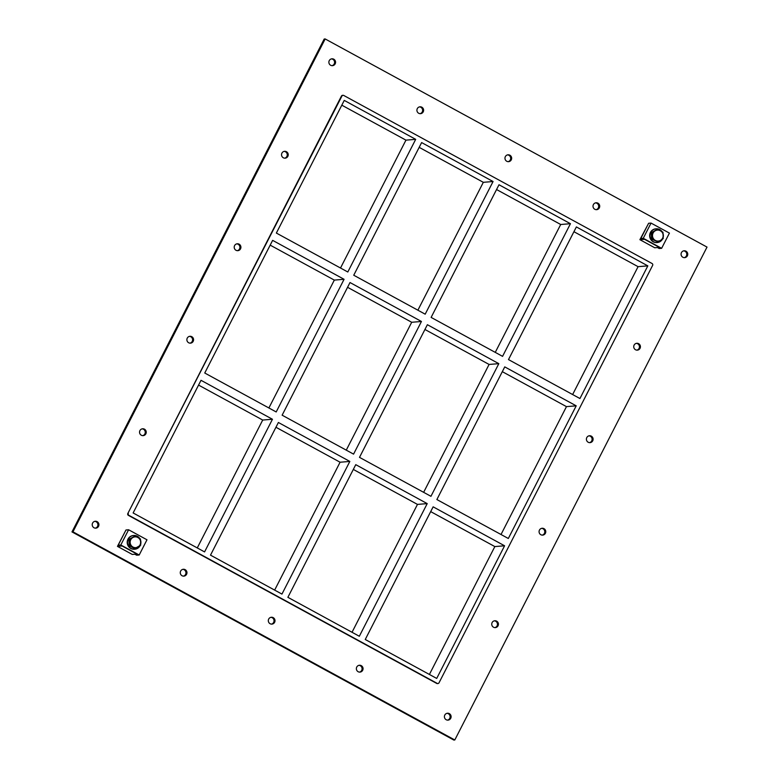 <?xml version="1.0" encoding="UTF-8"?>
<svg xmlns="http://www.w3.org/2000/svg" width="779" height="779" viewBox="0 0 779 779"><rect width="100%" height="100%" fill="white"/><g stroke="black" fill="none" stroke-linecap="round" stroke-linejoin="round"><path stroke-width="1.17" d="M684.205 257.654A3.447 3.35 85.3 0 0 683.65 250.857M681.45 252.6A3.447 3.35 -94.7 0 1 687.75 253.944A3.447 3.35 -94.7 0 1 681.625 256.106A3.447 3.35 -94.7 0 1 681.45 252.6M284.676 158.176A3.447 3.35 85.3 0 0 284.121 151.379M281.92 153.122A3.447 3.35 -94.7 0 1 288.22 154.466A3.447 3.35 -94.7 0 1 282.095 156.628A3.447 3.35 -94.7 0 1 281.92 153.122M636.871 350.151A3.447 3.35 85.3 0 0 636.316 343.354M634.116 345.097A3.447 3.35 -94.7 0 1 640.416 346.441A3.447 3.35 -94.7 0 1 634.291 348.603A3.447 3.35 -94.7 0 1 634.116 345.097M237.342 250.663A3.447 3.35 85.3 0 0 236.787 243.866M234.586 245.609A3.447 3.35 -94.7 0 1 240.896 246.953A3.447 3.35 -94.7 0 1 234.761 249.114A3.447 3.35 -94.7 0 1 234.586 245.609M589.537 442.638A3.447 3.35 85.3 0 0 588.982 435.841M586.782 437.584A3.447 3.35 -94.7 0 1 593.092 438.928A3.447 3.35 -94.7 0 1 586.957 441.089A3.447 3.35 -94.7 0 1 586.782 437.584M190.018 343.159A3.447 3.35 85.3 0 0 189.463 336.362M187.262 338.105A3.447 3.35 -94.7 0 1 193.562 339.449A3.447 3.35 -94.7 0 1 187.437 341.611A3.447 3.35 -94.7 0 1 187.262 338.105M542.213 535.134A3.447 3.35 85.3 0 0 541.658 528.337M539.457 530.08A3.447 3.35 -94.7 0 1 545.758 531.424A3.447 3.35 -94.7 0 1 539.633 533.586A3.447 3.35 -94.7 0 1 539.457 530.08M142.684 435.646A3.447 3.35 85.3 0 0 142.129 428.849M139.928 430.592A3.447 3.35 -94.7 0 1 146.228 431.936A3.447 3.35 -94.7 0 1 140.103 434.098A3.447 3.35 -94.7 0 1 139.928 430.592M494.879 627.621A3.447 3.35 85.3 0 0 494.324 620.824M492.124 622.567A3.447 3.35 -94.7 0 1 498.424 623.911A3.447 3.35 -94.7 0 1 492.299 626.073A3.447 3.35 -94.7 0 1 492.124 622.567M359.499 672.121A3.447 3.35 85.3 0 0 358.944 665.324M356.743 667.067A3.447 3.35 -94.7 0 1 363.043 668.411A3.447 3.35 -94.7 0 1 356.918 670.573A3.447 3.35 -94.7 0 1 356.743 667.067M596.149 209.658A3.447 3.35 85.3 0 0 595.594 202.871M593.394 204.604A3.447 3.35 -94.7 0 1 599.703 205.948A3.447 3.35 -94.7 0 1 593.569 208.11A3.447 3.35 -94.7 0 1 593.394 204.604M271.452 624.125A3.447 3.35 85.3 0 0 270.897 617.328M268.697 619.071A3.447 3.35 -94.7 0 1 274.997 620.415A3.447 3.35 -94.7 0 1 268.872 622.577A3.447 3.35 -94.7 0 1 268.697 619.071M508.103 161.672A3.447 3.35 85.3 0 0 507.548 154.875M505.347 156.618A3.447 3.35 -94.7 0 1 511.647 157.962A3.447 3.35 -94.7 0 1 505.522 160.123A3.447 3.35 -94.7 0 1 505.347 156.618M183.406 576.129A3.447 3.35 85.3 0 0 182.851 569.342M180.65 571.085A3.447 3.35 -94.7 0 1 186.95 572.429A3.447 3.35 -94.7 0 1 180.825 574.59A3.447 3.35 -94.7 0 1 180.65 571.085M420.056 113.676A3.447 3.35 85.3 0 0 419.501 106.879M417.301 108.622A3.447 3.35 -94.7 0 1 423.601 109.966A3.447 3.35 -94.7 0 1 417.476 112.127A3.447 3.35 -94.7 0 1 417.301 108.622M332.01 65.679A3.447 3.35 85.3 0 0 331.455 58.883M329.254 60.626A3.447 3.35 -94.7 0 1 335.554 61.969A3.447 3.35 -94.7 0 1 329.429 64.131A3.447 3.35 -94.7 0 1 329.254 60.626M447.545 720.117A3.447 3.35 85.3 0 0 446.99 713.321M444.79 715.064A3.447 3.35 -94.7 0 1 451.099 716.407A3.447 3.35 -94.7 0 1 444.965 718.569A3.447 3.35 -94.7 0 1 444.79 715.064M95.35 528.143A3.447 3.35 85.3 0 0 94.795 521.346M92.594 523.089A3.447 3.35 -94.7 0 1 98.904 524.433A3.447 3.35 -94.7 0 1 92.769 526.594A3.447 3.35 -94.7 0 1 92.594 523.089M436.873 499.543L508.317 538.484L576.207 405.83L504.753 366.89L436.873 499.543M359.499 457.361L430.943 496.311L498.823 363.657L427.379 324.707L359.499 457.361M204.75 373.014L276.194 411.955L344.075 279.301L272.631 240.36L204.75 373.014M282.125 415.188L353.569 454.128L421.449 321.474L350.005 282.534L282.125 415.188M504.588 545.787L436.707 678.441L365.254 639.491L433.134 506.837L504.588 545.787L494.84 546.576L430.699 511.618M272.455 419.258L201.011 380.308L133.131 512.962L204.575 551.912L272.455 419.258L262.708 420.047L198.567 385.089M427.213 503.614L355.76 464.664L287.879 597.318L359.323 636.258L427.213 503.614L417.466 504.402L353.315 469.435M349.829 461.431L278.385 422.491L210.505 555.145L281.949 594.085L349.829 461.431L340.082 462.229L275.941 427.262M429.404 674.458L494.84 546.576M197.272 547.929L262.708 420.047M274.646 590.102L340.082 462.229M352.02 632.285L417.466 504.402M501.024 534.501L566.46 406.628L502.309 371.661M268.891 407.972L334.327 280.099L270.186 245.132M346.266 450.155L411.702 322.272L347.561 287.305M423.64 492.328L489.085 364.445L424.935 329.488M572.633 394.544L638.079 266.671L573.928 231.704M495.259 352.371L560.705 224.498L496.554 189.531M417.885 310.198L483.321 182.315L419.18 147.358M340.511 268.015L405.947 140.142L341.806 105.175M493.068 181.526L421.624 142.576L353.744 275.23L425.188 314.18L493.068 181.526L483.321 182.315M334.327 280.099L344.075 279.301M415.694 139.344L344.25 100.403L276.36 233.057L347.814 271.998L415.694 139.344L405.947 140.142M570.442 223.7L498.998 184.759L431.118 317.404L502.562 356.354L570.442 223.7L560.705 224.498M411.702 322.272L421.449 321.474M343.003 95.301L342.517 95.34A1.383 1.344 85.3 0 0 341.445 96.07L341.932 96.031A1.383 1.344 -94.7 0 1 343.743 95.457L652.062 263.516A1.383 1.344 -94.7 0 1 652.627 265.386L439.015 682.813A1.383 1.344 -94.7 0 1 437.204 683.387L436.717 683.426A1.383 1.344 85.3 0 0 437.457 683.582L437.944 683.543M341.932 96.031L127.834 513.497A1.383 1.344 85.3 0 0 128.399 515.367L436.717 683.426M128.399 515.367L128.886 515.328A1.383 1.344 -94.7 0 1 128.321 513.458M128.886 515.328L437.204 683.387M647.826 265.873L576.372 226.932L508.492 359.586L579.936 398.527L647.826 265.873L638.079 266.671M498.823 363.657L489.085 364.445M576.207 405.83L566.46 406.628M454.8 739.972L453.826 740.05L71.98 531.911L324.2 39.028L325.174 38.95L707.02 247.089L454.8 739.972L72.953 531.833L325.174 38.95M341.445 96.07L127.834 513.497M72.953 531.833L71.98 531.911M118.194 545.193L119.976 546.167L122.108 545.991L136.929 554.073L134.894 554.239L136.676 555.203L139.198 554.999L120.813 544.979L118.194 545.193L125.984 529.983L128.603 529.769L120.813 544.979M128.603 529.769L146.978 539.789L139.198 554.999M640.825 238.501L642.597 239.465L644.545 239.309L659.375 247.391L657.427 247.547L659.2 248.52L661.634 248.316L669.424 233.106L651.04 223.086L643.259 238.296L640.825 238.501L648.605 223.281L651.04 223.086M661.634 248.316L643.259 238.296M139.801 538.562A6.894 6.699 85.3 0 0 128.292 539.126A6.894 6.699 85.3 0 0 134.786 549.224A6.894 6.699 85.3 0 0 140.162 545.573M140.707 544.102A6.894 6.699 85.3 0 0 140.561 540.159M134.621 549.234A6.894 6.699 -94.7 0 1 127.97 539.156A6.894 6.699 -94.7 0 1 133.501 535.504M662.131 231.723A6.894 6.699 85.3 0 0 650.738 232.444A6.894 6.699 85.3 0 0 657.223 242.542A6.894 6.699 85.3 0 0 662.52 239.056M663.241 237.04A6.894 6.699 85.3 0 0 663.114 233.856M657.067 242.551A6.894 6.699 -94.7 0 1 650.407 232.473A6.894 6.699 -94.7 0 1 655.947 228.822M129.918 539.331L135.069 536.01L140.454 538.951L140.697 545.203L134.563 548.611L129.178 545.67L130.161 545.592L129.918 539.331L128.934 539.409L129.178 545.67M135.556 548.523L130.161 545.592M135.069 536.01L128.934 539.409M137.854 537.491A5.404 5.249 -94.7 0 1 139.266 545.943A5.404 5.249 -94.7 0 1 130.969 545.125A5.404 5.249 -94.7 0 1 137.854 537.491M660.689 240.263L657.982 241.948L652.51 238.958L652.257 232.6L657.486 229.23L662.968 232.21L663.211 238.569L660.689 240.263A5.511 5.356 -94.7 0 1 655.382 240.458M657.486 229.23L651.283 232.678L651.536 239.046L657.982 241.948M652.257 232.6L651.283 232.678M651.536 239.046L652.51 238.958M660.368 230.72A5.511 5.356 -94.7 0 1 663.202 235.355M655.012 230.896A5.511 5.356 -94.7 0 1 660.319 230.701M652.5 235.745A5.511 5.356 -94.7 0 1 654.964 230.915M663.202 235.414A5.511 5.356 -94.7 0 1 660.738 240.234M655.334 240.438A5.511 5.356 -94.7 0 1 652.5 235.803M639.9 239.689L654.73 247.761L659.375 247.391L644.545 239.309L639.9 239.689L648.011 224.449M117.463 546.371L132.284 554.444L136.929 554.073L122.108 545.991L117.463 546.371L125.39 531.142"/></g></svg>
